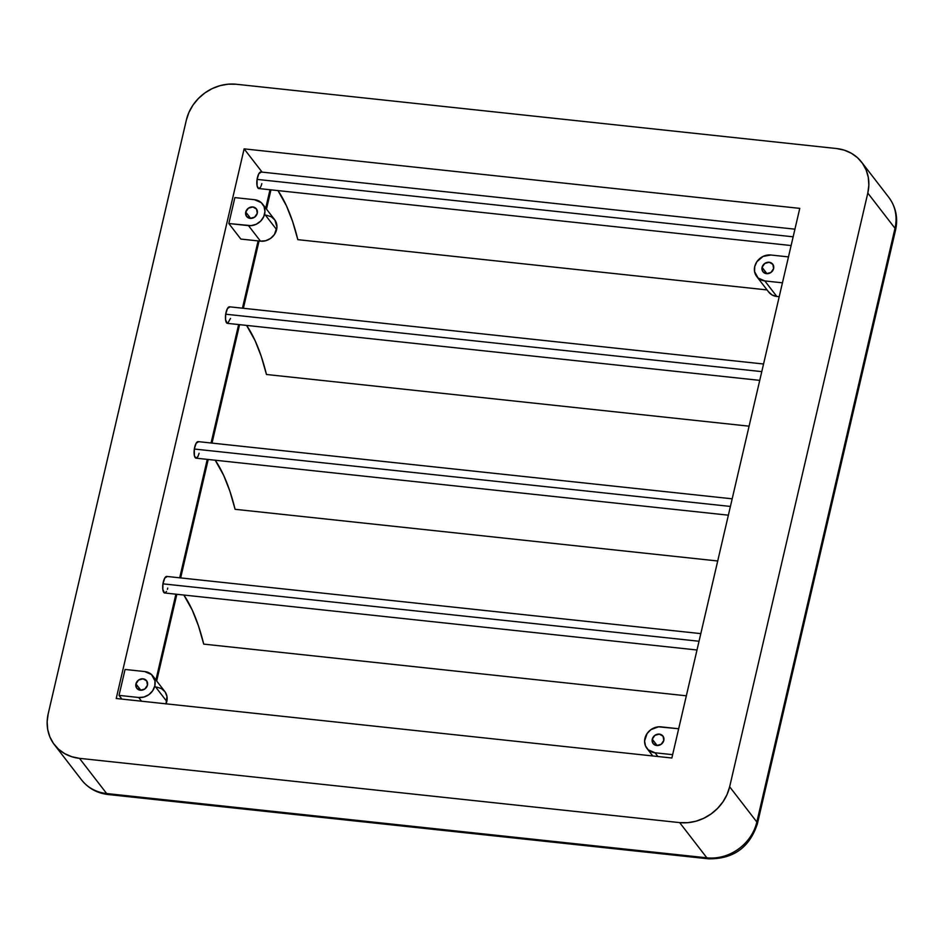 <?xml version="1.0" encoding="UTF-8"?>
<svg xmlns="http://www.w3.org/2000/svg" width="943" height="943" viewBox="0 0 943 943"><rect width="100%" height="100%" fill="white"/><g stroke="black" fill="none" stroke-linecap="round" stroke-linejoin="round"><path stroke-width="1.41" d="M164.506 592.958L162.809 589.34L162.95 583.847L699.034 641.252L162.95 583.847A7.862 2.688 96.1 0 0 164.66 592.982L697.007 649.998M199.103 453.253L197.9 456.624L195.885 458.133L194.376 455.658L194.329 449.033L730.412 506.438L194.329 449.033A7.862 2.688 96.1 0 0 196.026 458.168L728.373 515.184M227.251 323.319L225.554 319.712L225.695 314.208L761.779 371.625L225.695 314.208A7.862 2.688 96.1 0 0 227.404 323.355L759.752 380.371M258.63 188.506L257.121 186.03L257.074 179.394L793.157 236.811L257.074 179.394A7.862 2.688 96.1 0 0 258.771 188.541L791.118 245.545M652.273 739.206L657.177 745.559L652.273 739.206L654.89 735.351L659.357 734.114L663.047 736.224L663.801 740.444A6.177 5.458 142.3 0 1 659.133 745.3A6.177 5.458 142.3 0 1 653.145 743.591A6.177 5.458 142.3 0 1 652.273 739.206A6.177 5.458 142.3 0 1 656.941 734.349A6.177 5.458 142.3 0 1 662.917 736.047A6.177 5.458 142.3 0 1 663.801 740.444L661.173 744.286L656.705 745.524L653.016 743.414L652.273 739.206M762.074 267.352L766.977 273.706L762.074 267.352L764.702 263.498L769.17 262.26L772.859 264.37L773.602 268.59A6.177 5.458 142.3 0 1 768.934 273.446A6.177 5.458 142.3 0 1 762.958 271.737A6.177 5.458 142.3 0 1 762.074 267.352A6.177 5.458 142.3 0 1 766.742 262.496A6.177 5.458 142.3 0 1 772.73 264.193A6.177 5.458 142.3 0 1 773.602 268.59L770.973 272.444L766.506 273.67L762.828 271.56L762.074 267.352M135.933 683.911L140.849 690.252L135.933 683.911L136.688 688.119L140.377 690.229L144.845 688.991L147.473 685.137A6.177 5.458 142.3 0 1 142.806 689.993A6.177 5.458 142.3 0 1 136.818 688.296A6.177 5.458 142.3 0 1 135.933 683.911A6.177 5.458 142.3 0 1 140.613 679.054A6.177 5.458 142.3 0 1 146.589 680.752A6.177 5.458 142.3 0 1 147.473 685.137L146.719 680.929L143.03 678.819L138.562 680.056L135.933 683.911M138.692 697.49L141.568 701.203L138.692 697.49L119.03 695.38L125.065 669.459L144.727 671.557A14.027 12.412 142.3 0 1 152.813 675.954A14.027 12.412 142.3 0 1 154.805 685.926A14.027 12.412 142.3 0 1 138.692 697.49L119.03 695.38L121.906 699.105L119.03 695.38L125.065 669.459L144.727 671.557L151.493 674.528L154.97 680.858L154.805 685.926L166.805 701.462L154.805 685.926L152.66 690.783L148.841 694.685L143.937 697.042L138.692 697.49M166.027 703.832A14.027 12.412 -37.7 0 0 166.805 701.462A14.027 12.412 -37.7 0 0 164.801 691.49L152.813 675.954M245.746 212.057L250.649 218.411L245.746 212.057L246.488 216.265L250.178 218.375L254.645 217.138L257.274 213.283A6.177 5.458 142.3 0 1 252.606 218.139A6.177 5.458 142.3 0 1 246.618 216.442A6.177 5.458 142.3 0 1 245.746 212.057A6.177 5.458 142.3 0 1 250.414 207.201A6.177 5.458 142.3 0 1 256.39 208.898A6.177 5.458 142.3 0 1 257.274 213.283L256.52 209.075L252.842 206.965L248.374 208.203L245.746 212.057M266.527 215.24L271.313 216.772L274.908 220.037L276.947 227.051L274.46 234.465L270.641 238.367L265.737 240.724L260.492 241.172L240.83 239.062L228.831 223.526L240.83 239.062L260.492 241.172L248.492 225.636L260.492 241.172A14.027 12.412 -37.7 0 0 276.605 229.609L264.618 214.073A14.027 12.412 142.3 0 1 248.492 225.636L228.831 223.526L234.866 197.606L254.527 199.704A14.027 12.412 142.3 0 1 262.614 204.101A14.027 12.412 142.3 0 1 264.618 214.073L276.605 229.609A14.027 12.412 -37.7 0 0 274.613 219.636L262.614 204.101M671.864 758.007L799.77 208.368L671.864 758.007L116.225 698.492L244.131 148.864L799.77 208.368L244.131 148.864L116.225 698.492L671.864 758.007M888.848 197.417A43.496 38.474 142.3 0 1 895.001 228.289L867.808 193.067A43.496 38.474 142.3 0 0 861.596 162.137A43.496 38.474 142.3 0 0 836.535 148.534L236.328 84.257L228.23 84.175L220.073 85.648L212.187 88.607L204.867 92.944L198.395 98.496L193.02 105.038L188.954 112.335L186.349 120.091L48.199 713.792L47.15 721.713L47.704 729.505L49.849 736.848L53.48 743.485L58.478 749.143L64.631 753.61L71.727 756.71L79.471 758.337L679.667 822.614L687.777 822.685L695.922 821.223L703.808 818.253L711.128 813.915L717.599 808.375L722.975 801.821L727.041 794.536L729.646 786.78L867.808 193.067L868.845 185.146L868.291 177.367L866.157 170.011L862.515 163.387L857.529 157.729L851.364 153.261L844.28 150.161L836.535 148.534L236.328 84.257A43.496 38.474 142.3 0 0 186.349 120.091L48.199 713.792A43.496 38.474 142.3 0 0 54.399 744.722L81.593 779.944A43.496 38.474 -37.7 0 0 106.665 793.546L79.471 758.337L679.667 822.614L706.861 857.824A43.496 38.474 -37.7 0 0 756.84 821.99L729.646 786.78L867.808 193.067L895.001 228.289A43.496 38.474 -37.7 0 0 888.801 197.358C895.933 207.071 898.184 217.974 895.555 230.068A14.027 4.432 -166.9 0 0 895.001 228.289L756.84 821.99L729.646 786.78A43.496 38.474 142.3 0 1 679.667 822.614L706.861 857.824L106.665 793.546L79.471 758.337A43.496 38.474 142.3 0 1 54.399 744.722M242.445 308.184L258.099 240.913L242.445 308.184M265.726 208.132L270.004 189.743L265.726 208.132M261.848 183.626L261.093 186.03M260.645 186.985L259.125 188.506M794.925 229.173L260.928 171.991A8.982 3.077 96.1 0 0 257.074 179.394L258.889 173.606L261.341 172.109M262.083 172.109L244.131 148.864L262.083 172.109M155.925 679.986L175.893 594.184L155.925 679.986M167.736 588.067L167.394 589.34M166.522 591.438L165.001 592.958M700.814 633.625L166.817 576.432A8.982 3.077 96.1 0 0 162.95 583.847L164.766 578.059L167.229 576.562M179.7 577.811L207.26 459.371L179.7 577.811M732.181 498.812L198.183 441.619A8.982 3.077 96.1 0 0 194.329 449.033L196.144 443.234L198.596 441.748M211.067 442.998L238.638 324.557L211.067 442.998M230.481 318.439L227.758 323.319M763.559 363.998L229.562 306.805A8.982 3.077 96.1 0 0 225.695 314.208L227.511 308.42L229.974 306.935M108.256 794.536A14.027 4.809 -83.9 0 1 106.665 793.546A43.496 38.474 142.3 0 1 81.546 779.885M108.186 794.536L708.382 858.814A14.027 4.809 -83.9 0 1 706.861 857.824L106.665 793.546A14.027 4.809 96.1 0 0 108.186 794.536C97.212 793.24 88.347 788.372 81.593 779.944M757.382 823.84A14.027 4.432 -166.9 0 0 756.84 821.99A43.496 38.474 142.3 0 1 706.861 857.824A14.027 4.809 96.1 0 0 708.464 858.825M895.544 230.127A14.027 4.432 13.1 0 0 895.001 228.289L756.84 821.99A14.027 4.432 13.1 0 1 757.394 823.769C749.602 847.521 733.265 859.203 708.382 858.814M234.866 197.606L254.527 199.704L261.294 202.674L264.075 206.635L264.948 211.515L263.769 216.572L260.728 221.039L256.284 224.234L251.109 225.66L228.831 223.526L234.866 197.606M156.715 687.093L161.501 688.626L165.108 691.891L166.97 696.394L165.968 703.961M768.439 291.682L772.034 294.947L776.82 296.467L764.82 280.931A14.027 12.412 142.3 0 1 756.734 276.547A14.027 12.412 142.3 0 1 756.734 261.942A14.027 12.412 142.3 0 1 770.855 255.011L788.478 256.897L770.855 255.011L763.064 256.413L756.887 261.706L754.73 266.563L754.577 271.631L758.054 277.973L764.82 280.931L776.82 296.467L779.213 296.727L776.82 296.467A14.027 12.412 -37.7 0 1 768.734 292.082L756.734 276.547M782.442 282.817L764.82 280.931L782.442 282.817M657.896 756.51L655.02 752.785A14.027 12.412 142.3 0 1 646.933 748.4A14.027 12.412 142.3 0 1 646.922 733.795A14.027 12.412 142.3 0 1 661.055 726.864L678.677 728.75L658.438 726.829L650.906 729.658L647.087 733.56L644.588 740.974L645.46 745.854L648.242 749.826L655.02 752.785L657.896 756.51M672.642 754.671L655.02 752.785L672.642 754.671M297.835 239.663A230.634 79.047 96.1 0 0 277.961 190.592L286.424 205.763L292.601 221.464L297.835 239.663L767.06 289.925L297.835 239.663M266.468 374.489A230.634 79.047 96.1 0 0 246.594 325.406L255.058 340.576L261.223 356.277L266.468 374.489L749.084 426.177L266.468 374.489M235.09 509.303A230.634 79.047 96.1 0 0 215.216 460.219L223.68 475.39L229.856 491.091L235.09 509.303L717.717 560.991L235.09 509.303M203.723 644.116A230.634 79.047 96.1 0 0 183.85 595.033L192.313 610.204L198.478 625.916L203.723 644.116L686.339 695.804L203.723 644.116M861.596 162.137L888.801 197.358M895.555 230.068L757.394 823.769M270.959 189.838L266.48 209.098M259.042 241.019L243.388 308.278M239.581 324.651L212.022 443.092M208.214 459.477L180.643 577.918M176.836 594.29L156.668 680.952M652.768 755.956L646.933 748.4"/></g></svg>
